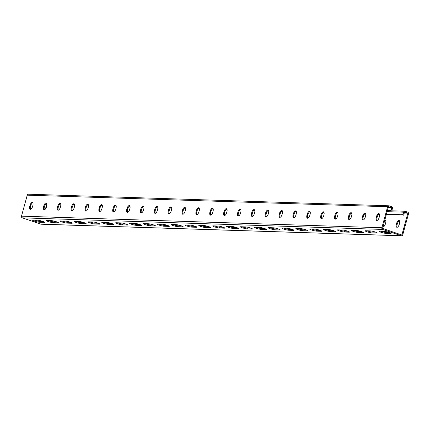 <?xml version="1.0" encoding="UTF-8"?>
<svg xmlns="http://www.w3.org/2000/svg" width="430" height="430" viewBox="0 0 430 430"><rect width="100%" height="100%" fill="white"/><g stroke="black" fill="none" stroke-linecap="round" stroke-linejoin="round"><path stroke-width="0.64" d="M388.231 207.582L391.816 207.701L390.951 210.861L391.714 211.125L392.461 208.389A1.349 1.199 -88.2 0 0 391.671 206.706L389.123 205.841A1.349 1.199 -88.2 0 0 387.623 206.749L381.883 227.744A1.349 1.199 -88.2 0 0 382.673 229.426L401.254 235.737A1.349 1.199 91.8 0 0 402.754 234.834L408.5 213.839A1.349 1.199 91.8 0 0 407.71 212.157L405.162 211.291A1.349 1.199 91.8 0 0 403.662 212.194L402.915 214.925L403.679 215.188L404.544 212.022L407.855 213.146L404.27 213.033M403.2 215.022L401.959 214.597L401.529 214.882L401.265 214.575L400.835 214.86L399.879 214.527L399.448 214.817L399.185 214.505L398.755 214.796L398.492 214.484L398.067 214.769L397.798 214.462L397.374 214.747L397.105 214.441L396.68 214.726L396.412 214.419L395.987 214.704L395.718 214.398L395.294 214.683L395.025 214.371L394.6 214.661L394.337 214.35L393.907 214.64L393.644 214.328L393.213 214.613L392.95 214.307L392.52 214.591L392.257 214.285L391.827 214.57L391.563 214.264L391.133 214.549L390.87 214.242L390.44 214.527L390.177 214.215L389.747 214.505L389.483 214.194L389.053 214.484L388.79 214.172L386.387 214.323M402.507 215L401.529 214.882M401.813 214.978L400.835 214.86M401.12 214.957L400.142 214.839M400.427 214.935L399.448 214.817M399.733 214.914L398.755 214.796M399.04 214.887L398.067 214.769M398.347 214.866L397.374 214.747M397.653 214.844L396.68 214.726M396.96 214.823L395.987 214.704M396.267 214.801L395.294 214.683M395.573 214.78L394.6 214.661M394.88 214.758L393.907 214.64M394.186 214.731L393.213 214.613M393.493 214.71L392.52 214.591M392.8 214.688L391.827 214.57M392.112 214.667L391.133 214.549M391.418 214.645L390.44 214.527M390.725 214.624L389.747 214.505M390.031 214.602L389.053 214.484M389.338 214.575L388.36 214.457M388.645 214.554L387.666 214.436M387.951 214.532L386.978 214.414M387.258 214.511L386.36 214.419M379.518 214.344L378.739 214.178M378.943 214.242L378.572 214.328M365.656 213.898L364.877 213.731M365.081 213.796L364.71 213.887M351.794 213.452L351.02 213.285M351.219 213.35L350.848 213.441M337.932 213.011L337.158 212.839M337.356 212.909L336.991 212.995M324.075 212.565L323.296 212.393M323.5 212.463L323.129 212.549M310.213 212.119L309.433 211.947M309.638 212.017L309.267 212.103M296.351 211.673L295.577 211.501M295.775 211.571L295.405 211.657M282.488 211.227L281.714 211.055M281.913 211.125L281.542 211.211M268.626 210.781L267.852 210.614M268.057 210.678L267.686 210.77M254.786 210.404L253.775 210.372M240.924 209.958L239.918 209.926M227.061 209.512L226.056 209.48M213.199 209.066L212.194 209.034M199.343 208.62L198.332 208.588M185.48 208.174L184.47 208.142M170.828 207.496L171.602 207.663M170.656 207.652L171.027 207.561M156.966 207.05L157.74 207.217M156.799 207.206L157.165 207.115M143.104 206.604L143.883 206.776M142.937 206.76L143.308 206.674M129.242 206.158L130.021 206.33M129.075 206.314L129.446 206.228M115.385 205.712L116.159 205.884M115.213 205.868L115.584 205.782M101.523 205.266L102.297 205.438M101.351 205.422L101.722 205.336M87.661 204.82L88.435 204.992M87.494 204.976L87.865 204.89M73.799 204.379L74.578 204.546M73.632 204.535L74.003 204.444M59.942 203.933L60.716 204.1M59.77 204.089L60.141 203.997M46.08 203.487L46.854 203.653M45.908 203.643L46.279 203.557M46.478 203.229L46.773 203.422M60.334 203.675L60.635 203.868M74.196 204.121L74.497 204.314M88.059 204.567L88.36 204.761M101.921 205.013L102.216 205.207M115.778 205.454L116.079 205.653M129.64 205.9L129.941 206.099M143.502 206.346L143.803 206.54M157.364 206.792L157.665 206.986M171.221 207.238L171.522 207.432M254.71 210.162L254.023 210.141M240.854 209.722L240.16 209.695M226.992 209.276L226.298 209.254M213.129 208.829L212.436 208.808M199.267 208.383L198.579 208.362M185.411 207.937L184.717 207.916M268.551 210.549L268.25 210.356M282.408 210.996L282.112 210.802M296.27 211.442L295.969 211.248M310.132 211.888L309.831 211.689M323.994 212.334L323.693 212.135M337.856 212.775L337.555 212.581M351.713 213.221L351.412 213.027M365.575 213.667L365.274 213.474M379.437 214.113L379.136 213.92M402.915 214.925L402.652 214.618L402.222 214.903M34.249 220.106A3.752 0.451 -164.7 0 0 39.506 221.364L43.011 221.477M48.112 220.552A3.752 0.451 -164.7 0 0 53.368 221.81L56.873 221.923M186.722 225.008A3.752 0.451 -164.7 0 0 191.974 226.261L195.483 226.374M200.579 225.454A3.752 0.451 -164.7 0 0 205.836 226.707L209.345 226.82M172.86 224.562A3.752 0.451 -164.7 0 0 178.117 225.82L181.621 225.933M158.998 224.116A3.752 0.451 -164.7 0 0 164.255 225.374L167.759 225.487M145.136 223.67A3.752 0.451 -164.7 0 0 150.393 224.928L153.897 225.04M131.274 223.224A3.752 0.451 -164.7 0 0 136.53 224.481L140.04 224.594M117.417 222.783A3.752 0.451 -164.7 0 0 122.674 224.035L126.178 224.148M103.555 222.337A3.752 0.451 -164.7 0 0 108.811 223.589L112.316 223.702M89.693 221.891A3.752 0.451 -164.7 0 0 94.949 223.143L98.454 223.256M75.831 221.445A3.752 0.451 -164.7 0 0 81.087 222.702L84.597 222.815M61.974 220.999A3.752 0.451 -164.7 0 0 67.225 222.256L70.735 222.369M407.855 213.146L401.873 235.006L382.528 228.432L388.51 206.577L391.816 207.701M389.537 232.608L386.027 232.496A3.752 0.451 15.3 0 1 380.77 231.243M375.675 232.168L372.165 232.055A3.752 0.451 15.3 0 1 366.914 230.797M237.064 227.712L233.56 227.599A3.752 0.451 15.3 0 1 228.303 226.341M223.202 227.266L219.698 227.153A3.752 0.451 15.3 0 1 214.441 225.9M250.926 228.158L247.417 228.045A3.752 0.451 15.3 0 1 242.165 226.787M264.789 228.604L261.279 228.491A3.752 0.451 15.3 0 1 256.022 227.233M278.645 229.05L275.141 228.937A3.752 0.451 15.3 0 1 269.884 227.68M292.507 229.491L289.003 229.378A3.752 0.451 15.3 0 1 283.746 228.126M306.37 229.937L302.86 229.824A3.752 0.451 15.3 0 1 297.608 228.572M320.232 230.383L316.722 230.27A3.752 0.451 15.3 0 1 311.465 229.018M334.088 230.829L330.584 230.716A3.752 0.451 15.3 0 1 325.327 229.459M347.951 231.275L344.446 231.163A3.752 0.451 15.3 0 1 339.189 229.905M361.813 231.722L358.308 231.609A3.752 0.451 15.3 0 1 353.051 230.351M32.906 220.063L37.759 220.219A3.752 0.451 -164.7 0 1 41.893 221.106A3.752 0.451 -164.7 0 1 44.559 222.294A3.752 0.451 -164.7 0 1 44.123 222.385L39.27 222.229A3.752 0.451 -164.7 0 1 35.136 221.343A3.752 0.451 -164.7 0 1 32.465 220.155A3.752 0.451 -164.7 0 1 32.906 220.063M46.768 220.509L51.616 220.665A3.752 0.451 -164.7 0 1 55.749 221.552A3.752 0.451 -164.7 0 1 58.421 222.74A3.752 0.451 -164.7 0 1 57.98 222.826L53.132 222.67A3.752 0.451 -164.7 0 1 48.998 221.789A3.752 0.451 -164.7 0 1 46.327 220.601A3.752 0.451 -164.7 0 1 46.768 220.509M185.373 224.965L190.227 225.121A3.752 0.451 -164.7 0 1 194.36 226.008A3.752 0.451 -164.7 0 1 197.031 227.19A3.752 0.451 -164.7 0 1 196.591 227.282L191.737 227.126A3.752 0.451 -164.7 0 1 187.604 226.239A3.752 0.451 -164.7 0 1 184.938 225.057A3.752 0.451 -164.7 0 1 185.373 224.965M199.235 225.411L204.089 225.567A3.752 0.451 -164.7 0 1 208.222 226.449A3.752 0.451 -164.7 0 1 210.888 227.637A3.752 0.451 -164.7 0 1 210.453 227.728L205.599 227.572A3.752 0.451 -164.7 0 1 201.466 226.685A3.752 0.451 -164.7 0 1 198.794 225.497A3.752 0.451 -164.7 0 1 199.235 225.411M171.516 224.519L176.364 224.675A3.752 0.451 -164.7 0 1 180.498 225.562A3.752 0.451 -164.7 0 1 183.169 226.744A3.752 0.451 -164.7 0 1 182.728 226.836L177.88 226.68A3.752 0.451 -164.7 0 1 173.747 225.793A3.752 0.451 -164.7 0 1 171.075 224.611A3.752 0.451 -164.7 0 1 171.516 224.519M157.654 224.073L162.502 224.229A3.752 0.451 -164.7 0 1 166.641 225.116A3.752 0.451 -164.7 0 1 169.307 226.304A3.752 0.451 -164.7 0 1 168.866 226.39L164.018 226.234A3.752 0.451 -164.7 0 1 159.885 225.352A3.752 0.451 -164.7 0 1 157.213 224.164A3.752 0.451 -164.7 0 1 157.654 224.073M143.792 223.627L148.646 223.783A3.752 0.451 -164.7 0 1 152.779 224.67A3.752 0.451 -164.7 0 1 155.445 225.857A3.752 0.451 -164.7 0 1 155.01 225.944L150.156 225.788A3.752 0.451 -164.7 0 1 146.023 224.906A3.752 0.451 -164.7 0 1 143.351 223.718A3.752 0.451 -164.7 0 1 143.792 223.627M129.93 223.181L134.784 223.337A3.752 0.451 -164.7 0 1 138.917 224.224A3.752 0.451 -164.7 0 1 141.588 225.411A3.752 0.451 -164.7 0 1 141.148 225.503L136.294 225.347A3.752 0.451 -164.7 0 1 132.16 224.46A3.752 0.451 -164.7 0 1 129.494 223.272A3.752 0.451 -164.7 0 1 129.93 223.181M116.073 222.74L120.921 222.896A3.752 0.451 -164.7 0 1 125.055 223.777A3.752 0.451 -164.7 0 1 127.726 224.965A3.752 0.451 -164.7 0 1 127.285 225.057L122.437 224.901A3.752 0.451 -164.7 0 1 118.304 224.014A3.752 0.451 -164.7 0 1 115.632 222.826A3.752 0.451 -164.7 0 1 116.073 222.74M102.211 222.294L107.059 222.45A3.752 0.451 -164.7 0 1 111.193 223.331A3.752 0.451 -164.7 0 1 113.864 224.519A3.752 0.451 -164.7 0 1 113.423 224.611L108.575 224.455A3.752 0.451 -164.7 0 1 104.442 223.568A3.752 0.451 -164.7 0 1 101.77 222.38A3.752 0.451 -164.7 0 1 102.211 222.294M88.349 221.848L93.203 222.004A3.752 0.451 -164.7 0 1 97.336 222.891A3.752 0.451 -164.7 0 1 100.002 224.073A3.752 0.451 -164.7 0 1 99.567 224.164L94.713 224.008A3.752 0.451 -164.7 0 1 90.579 223.122A3.752 0.451 -164.7 0 1 87.908 221.939A3.752 0.451 -164.7 0 1 88.349 221.848M74.487 221.402L79.34 221.557A3.752 0.451 -164.7 0 1 83.474 222.444A3.752 0.451 -164.7 0 1 86.145 223.627A3.752 0.451 -164.7 0 1 85.704 223.718L80.851 223.562A3.752 0.451 -164.7 0 1 76.717 222.675A3.752 0.451 -164.7 0 1 74.051 221.493A3.752 0.451 -164.7 0 1 74.487 221.402M60.63 220.955L65.478 221.111A3.752 0.451 -164.7 0 1 69.612 221.998A3.752 0.451 -164.7 0 1 72.283 223.181A3.752 0.451 -164.7 0 1 71.842 223.272L66.994 223.116A3.752 0.451 -164.7 0 1 62.855 222.235A3.752 0.451 -164.7 0 1 60.189 221.047A3.752 0.451 -164.7 0 1 60.63 220.955M382.673 229.426L22.29 217.843L40.877 224.159A1.349 1.199 91.8 0 0 41.183 224.213L401.566 235.796M384.28 231.356L379.427 231.2A3.752 0.451 15.3 0 0 378.986 231.292A3.752 0.451 15.3 0 0 381.657 232.474A3.752 0.451 15.3 0 0 385.791 233.361L390.644 233.517A3.752 0.451 15.3 0 0 391.08 233.425A3.752 0.451 15.3 0 0 388.414 232.243A3.752 0.451 15.3 0 0 384.28 231.356M370.418 230.91L365.565 230.754A3.752 0.451 15.3 0 0 365.129 230.845A3.752 0.451 15.3 0 0 367.795 232.028A3.752 0.451 15.3 0 0 371.928 232.915L376.782 233.071A3.752 0.451 15.3 0 0 377.223 232.979A3.752 0.451 15.3 0 0 374.551 231.797A3.752 0.451 15.3 0 0 370.418 230.91M231.808 226.454L226.959 226.298A3.752 0.451 15.3 0 0 226.519 226.39A3.752 0.451 15.3 0 0 229.19 227.577A3.752 0.451 15.3 0 0 233.323 228.464L238.172 228.62A3.752 0.451 15.3 0 0 238.612 228.529A3.752 0.451 15.3 0 0 235.941 227.341A3.752 0.451 15.3 0 0 231.808 226.454M217.951 226.013L213.097 225.857A3.752 0.451 15.3 0 0 212.656 225.944A3.752 0.451 15.3 0 0 215.328 227.131A3.752 0.451 15.3 0 0 219.461 228.018L224.315 228.174A3.752 0.451 15.3 0 0 224.75 228.083A3.752 0.451 15.3 0 0 222.084 226.895A3.752 0.451 15.3 0 0 217.951 226.013M245.67 226.9L240.822 226.744A3.752 0.451 15.3 0 0 240.381 226.836A3.752 0.451 15.3 0 0 243.047 228.024A3.752 0.451 15.3 0 0 247.185 228.905L252.034 229.061A3.752 0.451 15.3 0 0 252.475 228.975A3.752 0.451 15.3 0 0 249.803 227.787A3.752 0.451 15.3 0 0 245.67 226.9M259.532 227.346L254.678 227.19A3.752 0.451 15.3 0 0 254.243 227.282A3.752 0.451 15.3 0 0 256.909 228.47A3.752 0.451 15.3 0 0 261.042 229.351L265.896 229.507A3.752 0.451 15.3 0 0 266.337 229.421A3.752 0.451 15.3 0 0 263.665 228.233A3.752 0.451 15.3 0 0 259.532 227.346M273.394 227.792L268.54 227.637A3.752 0.451 15.3 0 0 268.1 227.728A3.752 0.451 15.3 0 0 270.771 228.91A3.752 0.451 15.3 0 0 274.904 229.797L279.758 229.953A3.752 0.451 15.3 0 0 280.193 229.862A3.752 0.451 15.3 0 0 277.527 228.679A3.752 0.451 15.3 0 0 273.394 227.792M287.251 228.239L282.402 228.083A3.752 0.451 15.3 0 0 281.962 228.174A3.752 0.451 15.3 0 0 284.633 229.357A3.752 0.451 15.3 0 0 288.767 230.244L293.615 230.399A3.752 0.451 15.3 0 0 294.055 230.308A3.752 0.451 15.3 0 0 291.384 229.125A3.752 0.451 15.3 0 0 287.251 228.239M301.113 228.685L296.265 228.529A3.752 0.451 15.3 0 0 295.824 228.615A3.752 0.451 15.3 0 0 298.495 229.803A3.752 0.451 15.3 0 0 302.629 230.69L307.477 230.845A3.752 0.451 15.3 0 0 307.918 230.754A3.752 0.451 15.3 0 0 305.246 229.566A3.752 0.451 15.3 0 0 301.113 228.685M314.975 229.131L310.121 228.975A3.752 0.451 15.3 0 0 309.686 229.061A3.752 0.451 15.3 0 0 312.352 230.249A3.752 0.451 15.3 0 0 316.485 231.136L321.339 231.292A3.752 0.451 15.3 0 0 321.78 231.2A3.752 0.451 15.3 0 0 319.108 230.012A3.752 0.451 15.3 0 0 314.975 229.131M328.837 229.572L323.983 229.416A3.752 0.451 15.3 0 0 323.543 229.507A3.752 0.451 15.3 0 0 326.214 230.695A3.752 0.451 15.3 0 0 330.348 231.582L335.201 231.738A3.752 0.451 15.3 0 0 335.637 231.646A3.752 0.451 15.3 0 0 332.971 230.458A3.752 0.451 15.3 0 0 328.837 229.572M342.694 230.018L337.846 229.862A3.752 0.451 15.3 0 0 337.405 229.953A3.752 0.451 15.3 0 0 340.076 231.141A3.752 0.451 15.3 0 0 344.21 232.023L349.058 232.178A3.752 0.451 15.3 0 0 349.499 232.093A3.752 0.451 15.3 0 0 346.827 230.905A3.752 0.451 15.3 0 0 342.694 230.018M356.556 230.464L351.708 230.308A3.752 0.451 15.3 0 0 351.267 230.399A3.752 0.451 15.3 0 0 353.938 231.587A3.752 0.451 15.3 0 0 358.072 232.469L362.92 232.625A3.752 0.451 15.3 0 0 363.361 232.539A3.752 0.451 15.3 0 0 360.689 231.351A3.752 0.451 15.3 0 0 356.556 230.464M42.032 221.445L42.108 221.176M45.44 208.985L46.875 203.745M384.845 219.972A3.123 1.392 108.8 0 1 385.205 219.988A3.123 1.392 108.8 0 1 385.64 222.993L385.387 223.912A3.123 1.392 108.8 0 1 382.969 226.83M399.25 224.358A3.123 1.392 108.8 0 1 396.804 227.271A3.123 1.392 108.8 0 1 396.369 224.267L396.621 223.347A3.123 1.392 108.8 0 1 399.067 220.434A3.123 1.392 108.8 0 1 399.502 223.439L399.25 224.358M385.543 220.246A3.123 1.392 -71.2 0 0 384.56 221.015M383.125 226.255A3.123 1.392 -71.2 0 0 383.366 226.83M399.406 220.692A3.123 1.392 -71.2 0 0 397.385 223.605L397.132 224.525A3.123 1.392 -71.2 0 0 397.229 227.271M390.951 210.861L390.687 210.555L390.257 210.84L389.994 210.533L387.392 210.646M391.236 210.958L390.257 210.84M390.542 210.936L389.564 210.818M389.849 210.915L388.87 210.797M389.155 210.893L388.177 210.775M388.462 210.872L387.489 210.754M387.769 210.845L387.322 210.91M22.29 217.843A1.349 1.199 -88.2 0 1 21.5 216.161L27.246 195.166A1.349 1.199 -88.2 0 1 28.434 194.204L388.817 205.787M199.101 208.072A3.123 1.392 -71.2 0 0 197.08 210.985L196.827 211.904A3.123 1.392 -71.2 0 0 196.929 214.651M185.239 207.625A3.123 1.392 -71.2 0 0 183.218 210.539L182.97 211.458A3.123 1.392 -71.2 0 0 183.067 214.21M171.382 207.179A3.123 1.392 -71.2 0 0 169.361 210.093L169.108 211.017A3.123 1.392 -71.2 0 0 169.205 213.764M157.52 206.733A3.123 1.392 -71.2 0 0 155.499 209.652L155.246 210.571A3.123 1.392 -71.2 0 0 155.343 213.318M143.658 206.287A3.123 1.392 -71.2 0 0 141.637 209.206L141.384 210.125A3.123 1.392 -71.2 0 0 141.486 212.871M129.795 205.846A3.123 1.392 -71.2 0 0 127.774 208.76L127.522 209.679A3.123 1.392 -71.2 0 0 127.624 212.425M115.939 205.4A3.123 1.392 -71.2 0 0 113.918 208.314L113.665 209.233A3.123 1.392 -71.2 0 0 113.762 211.979M102.077 204.954A3.123 1.392 -71.2 0 0 100.056 207.867L99.803 208.786A3.123 1.392 -71.2 0 0 99.9 211.533M88.215 204.508A3.123 1.392 -71.2 0 0 86.194 207.421L85.941 208.34A3.123 1.392 -71.2 0 0 86.038 211.092M74.352 204.062A3.123 1.392 -71.2 0 0 72.331 206.975L72.079 207.9A3.123 1.392 -71.2 0 0 72.181 210.646M60.496 203.616A3.123 1.392 -71.2 0 0 58.469 206.534L58.222 207.453A3.123 1.392 -71.2 0 0 58.319 210.2M46.633 203.17A3.123 1.392 -71.2 0 0 44.612 206.088L44.36 207.007A3.123 1.392 -71.2 0 0 44.457 209.754M32.771 202.729A3.123 1.392 -71.2 0 0 30.75 205.642L30.498 206.561A3.123 1.392 -71.2 0 0 30.595 209.308M210.786 215.097A3.123 1.392 108.8 0 1 210.689 212.35L210.942 211.431A3.123 1.392 108.8 0 1 212.963 208.518M224.648 215.543A3.123 1.392 108.8 0 1 224.551 212.796L224.804 211.877A3.123 1.392 108.8 0 1 226.825 208.964M238.51 215.989A3.123 1.392 108.8 0 1 238.413 213.242L238.661 212.323A3.123 1.392 108.8 0 1 240.687 209.41M252.372 216.435A3.123 1.392 108.8 0 1 252.27 213.689L252.523 212.769A3.123 1.392 108.8 0 1 254.544 209.851M266.229 216.881A3.123 1.392 108.8 0 1 266.132 214.135L266.385 213.21A3.123 1.392 108.8 0 1 268.406 210.297M280.091 217.327A3.123 1.392 108.8 0 1 279.994 214.575L280.247 213.656A3.123 1.392 108.8 0 1 282.268 210.743M293.953 217.768A3.123 1.392 108.8 0 1 293.857 215.022L294.109 214.102A3.123 1.392 108.8 0 1 296.13 211.189M307.815 218.214A3.123 1.392 108.8 0 1 307.713 215.468L307.966 214.549A3.123 1.392 108.8 0 1 309.987 211.635M321.678 218.66A3.123 1.392 108.8 0 1 321.575 215.914L321.828 214.995A3.123 1.392 108.8 0 1 323.849 212.081M335.534 219.106A3.123 1.392 108.8 0 1 335.438 216.36L335.69 215.441A3.123 1.392 108.8 0 1 337.711 212.527M349.396 219.553A3.123 1.392 108.8 0 1 349.3 216.806L349.552 215.887A3.123 1.392 108.8 0 1 351.573 212.968M363.259 219.999A3.123 1.392 108.8 0 1 363.162 217.252L363.409 216.328A3.123 1.392 108.8 0 1 365.43 213.414M377.121 220.445A3.123 1.392 108.8 0 1 377.019 217.693L377.271 216.774A3.123 1.392 108.8 0 1 379.292 213.861M196.064 211.646L196.316 210.727A3.123 1.392 108.8 0 1 198.762 207.814A3.123 1.392 108.8 0 1 199.197 210.818L198.95 211.737A3.123 1.392 108.8 0 1 196.505 214.651A3.123 1.392 108.8 0 1 196.064 211.646L196.827 211.904M182.202 211.2L182.454 210.281A3.123 1.392 108.8 0 1 184.9 207.368A3.123 1.392 108.8 0 1 185.341 210.372L185.088 211.291A3.123 1.392 108.8 0 1 182.643 214.204A3.123 1.392 108.8 0 1 182.202 211.2L182.97 211.458M168.345 210.754L168.598 209.835A3.123 1.392 108.8 0 1 171.043 206.921A3.123 1.392 108.8 0 1 171.479 209.926L171.226 210.85A3.123 1.392 108.8 0 1 168.78 213.758A3.123 1.392 108.8 0 1 168.345 210.754L169.108 211.017M154.483 210.308L154.736 209.388A3.123 1.392 108.8 0 1 157.181 206.481A3.123 1.392 108.8 0 1 157.617 209.485L157.364 210.404A3.123 1.392 108.8 0 1 154.918 213.312A3.123 1.392 108.8 0 1 154.483 210.308L155.246 210.571M140.621 209.867L140.873 208.942A3.123 1.392 108.8 0 1 143.319 206.034A3.123 1.392 108.8 0 1 143.754 209.039L143.507 209.958A3.123 1.392 108.8 0 1 141.056 212.866A3.123 1.392 108.8 0 1 140.621 209.867L141.384 210.125M126.759 209.421L127.011 208.502A3.123 1.392 108.8 0 1 129.457 205.588A3.123 1.392 108.8 0 1 129.898 208.593L129.645 209.512A3.123 1.392 108.8 0 1 127.199 212.425A3.123 1.392 108.8 0 1 126.759 209.421L127.522 209.679M112.902 208.975L113.149 208.055A3.123 1.392 108.8 0 1 115.6 205.142A3.123 1.392 108.8 0 1 116.035 208.147L115.783 209.066A3.123 1.392 108.8 0 1 113.337 211.979A3.123 1.392 108.8 0 1 112.902 208.975L113.665 209.233M99.04 208.528L99.292 207.609A3.123 1.392 108.8 0 1 101.738 204.696A3.123 1.392 108.8 0 1 102.173 207.701L101.921 208.62A3.123 1.392 108.8 0 1 99.475 211.533A3.123 1.392 108.8 0 1 99.04 208.528L99.803 208.786M85.178 208.082L85.43 207.163A3.123 1.392 108.8 0 1 87.876 204.25A3.123 1.392 108.8 0 1 88.311 207.255L88.059 208.174A3.123 1.392 108.8 0 1 85.613 211.087A3.123 1.392 108.8 0 1 85.178 208.082L85.941 208.34M71.316 207.636L71.568 206.717A3.123 1.392 108.8 0 1 74.014 203.804A3.123 1.392 108.8 0 1 74.454 206.808L74.202 207.733A3.123 1.392 108.8 0 1 71.756 210.641A3.123 1.392 108.8 0 1 71.316 207.636L72.079 207.9M57.459 207.19L57.706 206.271A3.123 1.392 108.8 0 1 60.152 203.363A3.123 1.392 108.8 0 1 60.592 206.362L60.34 207.287A3.123 1.392 108.8 0 1 57.894 210.195A3.123 1.392 108.8 0 1 57.459 207.19L58.222 207.453M43.597 206.749L43.849 205.825A3.123 1.392 108.8 0 1 46.295 202.917A3.123 1.392 108.8 0 1 46.73 205.922L46.478 206.841A3.123 1.392 108.8 0 1 44.032 209.749A3.123 1.392 108.8 0 1 43.597 206.749L44.36 207.007M29.735 206.303L29.987 205.384A3.123 1.392 108.8 0 1 32.433 202.471A3.123 1.392 108.8 0 1 32.868 205.475L32.615 206.395A3.123 1.392 108.8 0 1 30.17 209.308A3.123 1.392 108.8 0 1 29.735 206.303L30.498 206.561M212.807 212.183L213.06 211.264A3.123 1.392 -71.2 0 0 212.624 208.26A3.123 1.392 -71.2 0 0 210.179 211.173L209.926 212.092A3.123 1.392 -71.2 0 0 210.361 215.097A3.123 1.392 -71.2 0 0 212.807 212.183M226.669 212.63L226.922 211.71A3.123 1.392 -71.2 0 0 226.486 208.706A3.123 1.392 -71.2 0 0 224.041 211.619L223.788 212.538A3.123 1.392 -71.2 0 0 224.224 215.543A3.123 1.392 -71.2 0 0 226.669 212.63M240.531 213.076L240.784 212.157A3.123 1.392 -71.2 0 0 240.343 209.152A3.123 1.392 -71.2 0 0 237.898 212.06L237.65 212.984A3.123 1.392 -71.2 0 0 238.086 215.989A3.123 1.392 -71.2 0 0 240.531 213.076M254.393 213.522L254.646 212.603A3.123 1.392 -71.2 0 0 254.205 209.598A3.123 1.392 -71.2 0 0 251.76 212.506L251.507 213.425A3.123 1.392 -71.2 0 0 251.948 216.43A3.123 1.392 -71.2 0 0 254.393 213.522M268.25 213.968L268.503 213.043A3.123 1.392 -71.2 0 0 268.067 210.044A3.123 1.392 -71.2 0 0 265.622 212.952L265.369 213.871A3.123 1.392 -71.2 0 0 265.804 216.876A3.123 1.392 -71.2 0 0 268.25 213.968M282.112 214.409L282.365 213.49A3.123 1.392 -71.2 0 0 281.929 210.485A3.123 1.392 -71.2 0 0 279.484 213.398L279.231 214.317A3.123 1.392 -71.2 0 0 279.667 217.322A3.123 1.392 -71.2 0 0 282.112 214.409M295.974 214.855L296.227 213.936A3.123 1.392 -71.2 0 0 295.792 210.931A3.123 1.392 -71.2 0 0 293.341 213.844L293.093 214.763A3.123 1.392 -71.2 0 0 293.529 217.768A3.123 1.392 -71.2 0 0 295.974 214.855M309.837 215.301L310.089 214.382A3.123 1.392 -71.2 0 0 309.648 211.377A3.123 1.392 -71.2 0 0 307.203 214.291L306.95 215.21A3.123 1.392 -71.2 0 0 307.391 218.214A3.123 1.392 -71.2 0 0 309.837 215.301M323.699 215.747L323.946 214.828A3.123 1.392 -71.2 0 0 323.51 211.823A3.123 1.392 -71.2 0 0 321.065 214.737L320.812 215.656A3.123 1.392 -71.2 0 0 321.248 218.66A3.123 1.392 -71.2 0 0 323.699 215.747M337.555 216.193L337.808 215.274A3.123 1.392 -71.2 0 0 337.373 212.269A3.123 1.392 -71.2 0 0 334.927 215.177L334.674 216.102A3.123 1.392 -71.2 0 0 335.11 219.106A3.123 1.392 -71.2 0 0 337.555 216.193M351.417 216.639L351.67 215.72A3.123 1.392 -71.2 0 0 351.235 212.716A3.123 1.392 -71.2 0 0 348.789 215.624L348.536 216.548A3.123 1.392 -71.2 0 0 348.972 219.547A3.123 1.392 -71.2 0 0 351.417 216.639M365.28 217.085L365.532 216.161A3.123 1.392 -71.2 0 0 365.091 213.162A3.123 1.392 -71.2 0 0 362.646 216.07L362.393 216.989A3.123 1.392 -71.2 0 0 362.834 219.993A3.123 1.392 -71.2 0 0 365.28 217.085M379.142 217.526L379.389 216.607A3.123 1.392 -71.2 0 0 378.954 213.602A3.123 1.392 -71.2 0 0 376.508 216.516L376.255 217.435A3.123 1.392 -71.2 0 0 376.696 220.439A3.123 1.392 -71.2 0 0 379.142 217.526M403.662 212.194L387.118 211.662M401.254 235.737L40.877 224.159M39.506 221.364L39.27 222.229M44.225 221.993L44.123 222.385M67.225 222.256L66.994 223.116M71.95 222.88L71.842 223.272M81.087 222.702L80.851 223.562M85.812 223.326L85.704 223.718M94.949 223.143L94.713 224.008M99.674 223.772L99.567 224.164M108.811 223.589L108.575 224.455M113.531 224.218L113.423 224.611M122.674 224.035L122.437 224.901M127.393 224.664L127.285 225.057M136.53 224.481L136.294 225.347M141.255 225.11L141.148 225.503M150.393 224.928L150.156 225.788M155.117 225.556L155.01 225.944M164.255 225.374L164.018 226.234M168.974 225.997L168.866 226.39M178.117 225.82L177.88 226.68M182.836 226.443L182.728 226.836M191.974 226.261L191.737 227.126M196.698 226.889L196.591 227.282M205.836 226.707L205.599 227.572M210.56 227.336L210.453 227.728M53.368 221.81L53.132 222.67M58.088 222.439L57.98 222.826M381.883 227.744L21.5 216.161M387.623 206.749L27.246 195.166M30.75 205.642L29.987 205.384M44.612 206.088L43.849 205.825M58.469 206.534L57.706 206.271M72.331 206.975L71.568 206.717M86.194 207.421L85.43 207.163M100.056 207.867L99.292 207.609M113.918 208.314L113.149 208.055M127.774 208.76L127.011 208.502M141.637 209.206L140.873 208.942M155.499 209.652L154.736 209.388M169.361 210.093L168.598 209.835M183.218 210.539L182.454 210.281M197.08 210.985L196.316 210.727M390.752 233.125L390.644 233.517M386.027 232.496L385.791 233.361M363.027 232.238L362.92 232.625M358.308 231.609L358.072 232.469M349.165 231.791L349.058 232.178M344.446 231.163L344.21 232.023M335.309 231.345L335.201 231.738M330.584 230.716L330.348 231.582M321.446 230.899L321.339 231.292M316.722 230.27L316.485 231.136M307.584 230.453L307.477 230.845M302.86 229.824L302.629 230.69M293.722 230.007L293.615 230.399M289.003 229.378L288.767 230.244M279.865 229.561L279.758 229.953M275.141 228.937L274.904 229.797M266.003 229.115L265.896 229.507M261.279 228.491L261.042 229.351M252.141 228.674L252.034 229.061M247.417 228.045L247.185 228.905M238.279 228.228L238.172 228.62M233.56 227.599L233.323 228.464M224.417 227.782L224.315 228.174M219.698 227.153L219.461 228.018M376.89 232.678L376.782 233.071M372.165 232.055L371.928 232.915M396.369 224.267L397.132 224.525M396.621 223.347L397.385 223.605M377.019 217.693L376.255 217.435M377.271 216.774L376.508 216.516M363.162 217.252L362.393 216.989M363.409 216.328L362.646 216.07M349.3 216.806L348.536 216.548M349.552 215.887L348.789 215.624M335.438 216.36L334.674 216.102M335.69 215.441L334.927 215.177M321.575 215.914L320.812 215.656M321.828 214.995L321.065 214.737M307.713 215.468L306.95 215.21M307.966 214.549L307.203 214.291M293.857 215.022L293.093 214.763M294.109 214.102L293.341 213.844M279.994 214.575L279.231 214.317M280.247 213.656L279.484 213.398M266.132 214.135L265.369 213.871M266.385 213.21L265.622 212.952M252.27 213.689L251.507 213.425M252.523 212.769L251.76 212.506M238.413 213.242L237.65 212.984M238.661 212.323L237.898 212.06M224.551 212.796L223.788 212.538M224.804 211.877L224.041 211.619M210.689 212.35L209.926 212.092M210.942 211.431L210.179 211.173M404.85 211.232L391.8 210.813"/></g></svg>
